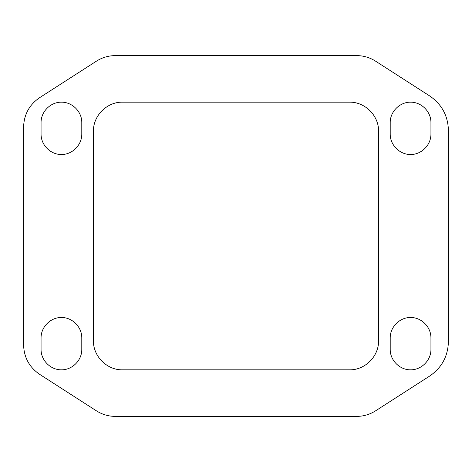 <?xml version="1.0" encoding="UTF-8"?>
<svg xmlns="http://www.w3.org/2000/svg" width="472" height="472" viewBox="0 0 472 472"><rect width="100%" height="100%" fill="white"/><g stroke="black" fill="none" stroke-linecap="round" stroke-linejoin="round"><path stroke-width="0.71" d="M448.4 130.219C447.952 115.64 441.715 104.218 429.697 95.958L375.559 61.154C369.794 57.501 363.499 55.655 356.679 55.607L115.321 55.607C108.501 55.655 102.206 57.501 96.441 61.154L39.636 97.669C29.329 104.755 23.983 114.543 23.6 127.039L23.6 344.961C23.983 357.457 29.329 367.245 39.636 374.331L96.441 410.846C102.206 414.499 108.501 416.345 115.321 416.392L356.679 416.392C363.499 416.345 369.794 414.499 375.559 410.846L429.697 376.042C441.715 367.776 447.952 356.36 448.4 341.775L448.4 130.219M93.432 131.257C93.102 115.705 106.973 101.834 122.525 102.159L349.475 102.159C365.027 101.834 378.898 115.705 378.568 131.257L378.568 340.743C378.898 356.295 365.027 370.166 349.475 369.841L122.525 369.841C106.973 370.166 93.102 356.295 93.432 340.743L93.432 131.257M390.208 337.834L390.208 349.475C390.126 360.372 399.678 369.924 410.575 369.841C421.472 369.924 431.024 360.372 430.942 349.475L430.942 337.834C431.024 326.937 421.472 317.391 410.575 317.467C399.678 317.391 390.126 326.937 390.208 337.834M390.208 122.525L390.208 134.166C390.126 145.075 399.695 154.627 410.605 154.533C421.508 154.598 431.054 145.016 430.942 134.113L430.942 122.584C431.054 111.675 421.514 102.094 410.605 102.159C399.695 102.064 390.126 111.616 390.208 122.525M81.792 349.475L81.792 337.834C81.874 326.937 72.322 317.391 61.425 317.467C50.528 317.391 40.975 326.937 41.058 337.834L41.058 349.475C40.975 360.372 50.528 369.924 61.425 369.841C72.322 369.924 81.874 360.372 81.792 349.475M41.058 122.525L41.058 134.166C40.975 145.063 50.528 154.609 61.425 154.533C72.322 154.609 81.874 145.063 81.792 134.166L81.792 122.525C81.874 111.628 72.322 102.076 61.425 102.159C50.528 102.076 40.975 111.628 41.058 122.525"/></g></svg>
